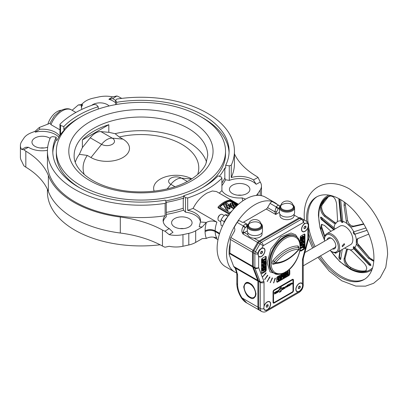 <?xml version="1.0" encoding="UTF-8"?>
<svg xmlns="http://www.w3.org/2000/svg" width="408" height="408" viewBox="0 0 408 408"><rect width="100%" height="100%" fill="white"/><g stroke="black" fill="none" stroke-linecap="round" stroke-linejoin="round"><path stroke-width="0.61" d="M298.748 247.692L298.809 247.738A1.316 0.76 120 0 0 298.503 247.62A37.383 21.583 120 0 0 286.39 251.221A37.383 21.583 120 0 0 274.283 261.605A1.336 0.332 40.5 0 1 275.497 262.767C279.164 258.483 283.06 255.148 287.181 252.751C291.297 250.39 295.193 249.232 298.86 249.278A1.336 0.332 40.5 0 1 298.936 249.599C290.975 258.713 282.841 263.364 274.528 263.558L274.528 263.558A1.336 1.04 -89 0 0 275.497 262.767C283.285 262.599 291.072 258.101 298.86 249.278A1.336 1.04 91 0 0 298.503 247.62A1.336 1.04 91 0 1 298.141 245.963L299.054 248.028M250.425 227.853A6.339 3.662 0 0 0 257.53 228.592A6.339 3.662 0 0 0 261.232 225.017L261.232 225.017C261.528 224.828 260.962 224.135 259.524 222.931C256 220.555 248.385 222.452 248.584 225.017L248.584 225.017A6.339 3.662 0 0 0 250.425 227.853M280.699 206.474L280.699 206.474A6.339 3.662 0 0 0 282.54 209.309A6.339 3.662 0 0 0 289.644 210.054A6.339 3.662 0 0 0 293.347 206.474L293.347 206.474C293.643 206.29 293.077 205.596 291.638 204.388C287.849 201.838 280.102 204.301 280.699 206.474C281.143 199.17 292.913 199.191 293.347 206.474M253.302 266.878A0.668 0.495 159 0 1 252.618 266.883L257.785 280.367A2.672 1.54 -60 0 1 257.897 281.046L235.819 268.296L233.713 266.495L234.488 267.352M233.968 266.919A36.511 21.078 120 0 0 234.809 267.704M294.953 235.834A21.374 12.337 120 0 0 294.872 235.788A21.374 12.337 120 0 0 278.404 241.511A21.374 12.337 120 0 0 269.076 263.022A21.374 12.337 120 0 0 273.503 272.804A21.374 12.337 120 0 0 273.579 272.85M277.904 274.319L269.984 271.861L267.189 263.022L270.881 249.053L280.602 236.987L291.047 233.039L295.54 234.727L298.386 238.838M227.22 217.433A7.568 4.371 120 0 0 223.778 223.39M222.462 226.114L221.049 225.298L220.687 222.36L221.049 219.841L222.732 217.082L225.145 214.751L229.235 215.113M224.196 215.546L222.284 214.44A3.56 2.055 120 0 0 220.499 214.618A3.56 2.055 120 0 0 217.984 218.979A3.56 2.055 120 0 0 218.719 220.611L220.708 221.758M220.499 214.618L219.999 214.909A2.851 1.647 120 0 0 217.984 218.397L217.984 218.979M284.345 236.936A21.374 12.337 120 0 0 270.382 255.77A21.374 12.337 120 0 0 273.661 272.896L274.288 273.258A21.374 12.337 -60 0 1 271.014 256.132A21.374 12.337 -60 0 1 284.973 237.298A21.374 12.337 -60 0 1 295.662 236.242L295.03 235.875A21.374 12.337 120 0 0 284.345 236.936M304.873 252.542L329.373 238.399A5.345 3.086 60 0 1 331.74 238.501M249.869 283.922A8.012 4.626 60 0 1 255.107 290.986A8.012 4.626 60 0 1 253.878 297.412A8.012 4.626 60 0 1 249.869 297.014A8.012 4.626 60 0 1 244.637 289.95A8.012 4.626 60 0 1 245.861 283.529A8.012 4.626 60 0 1 249.869 283.922M262.482 231.209A7.574 4.371 180 0 1 257.805 235.248A7.574 4.371 180 0 1 249.553 234.304A7.574 4.371 180 0 1 247.335 231.209L247.335 226.302A7.574 4.371 180 0 0 249.553 229.393A7.574 4.371 180 0 0 257.805 230.341A7.574 4.371 180 0 0 262.482 226.302L262.482 231.209M281.127 204.811L279.873 206.203L279.449 207.759A7.574 4.371 180 0 0 281.668 210.854A7.574 4.371 180 0 0 289.92 211.803A7.574 4.371 180 0 0 294.596 207.759L294.596 212.67A7.574 4.371 180 0 1 289.92 216.709A7.574 4.371 180 0 1 281.668 215.761A7.574 4.371 180 0 1 279.449 212.67L279.383 207.723A1.78 1.454 -60 0 0 279.449 207.601M247.784 232.693L247.784 234.121A7.125 4.111 0 0 0 247.84 234.636A7.125 4.111 0 0 0 249.869 237.028A7.125 4.111 0 0 0 254.011 238.201A7.125 4.111 0 0 0 262.033 234.121L262.033 232.693M279.898 214.154L279.898 215.577A7.125 4.111 0 0 0 281.984 218.484A7.125 4.111 0 0 0 289.746 219.376A7.125 4.111 0 0 0 294.148 215.577L294.148 214.154M279.985 291.868A1.999 1.153 -60 0 1 279.245 291.848A1.999 1.153 -60 0 1 278.832 290.93A1.999 1.153 -60 0 1 279.985 288.66L279.985 288.461A2.244 1.295 120 0 0 278.659 291.026A2.244 1.295 120 0 0 279.123 292.057A2.244 1.295 120 0 0 279.985 292.072L279.949 291.853A1.999 1.153 -60 0 1 279.23 291.837M279.985 288.461L279.949 288.441A2.244 1.295 120 0 0 278.628 291.011A2.244 1.295 120 0 0 279.092 292.036A2.244 1.295 120 0 0 279.108 292.046M301.66 229.301A4.677 2.698 -60 0 1 303.705 224.599A4.677 2.698 -60 0 1 307.306 223.344A4.677 2.698 -60 0 1 308.275 225.486A4.677 2.698 -60 0 1 306.235 230.189A4.677 2.698 -60 0 1 302.629 231.443A4.677 2.698 -60 0 1 301.66 229.301M295.994 289.287A4.677 2.698 -60 0 1 298.034 284.58A4.677 2.698 -60 0 1 301.64 283.33A4.677 2.698 -60 0 1 302.608 285.467A4.677 2.698 -60 0 1 300.563 290.175A4.677 2.698 -60 0 1 296.963 291.429A4.677 2.698 -60 0 1 295.994 289.287M263.879 307.826A4.677 2.698 -60 0 1 265.919 303.124A4.677 2.698 -60 0 1 269.525 301.869A4.677 2.698 -60 0 1 270.494 304.011A4.677 2.698 -60 0 1 268.454 308.713A4.677 2.698 -60 0 1 264.848 309.968A4.677 2.698 -60 0 1 263.879 307.826M258.213 254.388A4.677 2.698 -60 0 1 260.253 249.681A4.677 2.698 -60 0 1 263.859 248.426A4.677 2.698 -60 0 1 264.828 250.568A4.677 2.698 -60 0 1 262.783 255.275A4.677 2.698 -60 0 1 259.182 256.525A4.677 2.698 -60 0 1 258.213 254.388M269.55 277.078L269.887 276.884L269.887 277.272L267.215 281.515L269.55 277.078L269.887 277.272M272.08 278.129L272.442 277.884L272.468 278.22L270.208 282.688L272.08 278.129M274.946 278.44L275.329 278.144L275.375 278.424L273.595 282.989L274.946 278.44M265.807 272.901L266.077 272.804L266.011 273.284L262.747 276.726L265.807 272.901M267.439 275.318L267.745 275.176L267.709 275.609L264.7 279.505L267.439 275.318M308.336 225.338L307.841 227.965A4.896 2.825 -60 0 1 302.517 231.632A4.896 2.825 -60 0 1 301.507 229.393A4.896 2.825 -60 0 1 304.858 223.457L307.066 222.952L308.188 224.318L308.336 225.338M302.736 285.365L301.971 288.39A4.896 2.825 -60 0 1 299.299 291.378A4.896 2.825 -60 0 1 296.851 291.618A4.896 2.825 -60 0 1 295.836 289.379A4.896 2.825 -60 0 1 297.978 284.447A4.896 2.825 -60 0 1 301.752 283.137A4.896 2.825 -60 0 1 302.45 283.897L302.736 285.365M270.652 303.919A4.896 2.825 -60 0 1 267.189 309.917A4.896 2.825 -60 0 1 264.736 310.162A4.896 2.825 -60 0 1 264.517 310.009L263.762 308.601L264.037 306.071A4.896 2.825 -60 0 1 269.637 301.675A4.896 2.825 -60 0 1 270.652 303.919M258.07 253.256C258.356 250.889 259.544 249.278 261.63 248.416A4.896 2.825 -60 0 1 263.966 248.237A4.896 2.825 -60 0 1 264.981 250.476A4.896 2.825 -60 0 1 262.844 255.408A4.896 2.825 -60 0 1 259.07 256.719A4.896 2.825 -60 0 1 258.647 256.367L257.963 254.424L258.07 253.256L253.847 250.818A2.672 1.54 120 0 0 253.291 252.679L253.291 266.659A2.672 1.54 120 0 0 253.404 267.337L258.575 280.821A2.672 1.54 120 0 1 258.687 281.5L258.687 307.555A6.681 3.856 120 0 0 260.069 310.61L261.645 311.523A6.681 3.856 -60 0 1 260.258 308.463L258.687 307.555M338.971 198.701L340.986 221.131A1.336 0.77 -120 0 0 340.986 221.141L340.986 221.131A1.336 0.77 -120 0 0 341.037 221.315A1.336 0.77 -120 0 0 342.541 222.472A1.336 0.77 -120 0 0 342.827 221.86A1.336 0.77 -120 0 0 342.812 221.671A1.336 0.77 -120 0 0 342.781 221.503L340.675 199.782M341.037 221.315A1.78 0.459 -19.1 0 0 341.572 220.743L341.572 220.743A1.78 0.459 -19.1 0 0 341.552 220.708M336.365 223.003L334.795 222.641L325.339 215.75L324.396 216.296C321.229 213.241 320.025 209.676 320.785 205.596A41.876 24.174 -120 0 1 327.614 197.232A41.876 24.174 -120 0 1 330.2 196.07C333.545 195.983 335.677 198.609 336.595 203.949L337.523 219.473L337.207 221.692A4.452 2.57 60 0 1 336.697 222.452A15.586 8.996 60 0 0 336.07 223.089A4.452 2.57 60 0 1 335.662 223.431A4.452 2.57 60 0 1 335.361 223.564A15.897 9.175 -120 0 0 334.086 227.822L321.275 217.234L320.724 217.102L320.494 217.683L321.275 219.417L334.086 230.005M347.749 248.9L347.381 249.426A0.444 0.372 -165.2 0 1 347.244 249.614L346.305 250.155L347.228 249.288A4.452 2.57 60 0 1 348.177 249.329A15.586 8.996 60 0 0 349.197 249.533A4.452 2.57 60 0 1 350.222 249.89L352.237 251.354L363.788 262.88C365.491 264.619 366.481 266.424 366.756 268.291L365.685 271.167L364.981 271.427L366.129 270.759A41.876 24.174 60 0 1 350.89 267.679L348.121 265.659C345.744 262.885 344.704 260.447 345 258.341L347.387 249.263M327.14 239.69A6.232 3.601 60 0 1 331.413 238.298A6.232 3.601 60 0 1 335.825 245.932A6.232 3.601 60 0 1 332.479 248.941M335.81 245.55A5.345 3.086 60 0 1 334.718 247.651L303.231 265.832M338.339 247.391A9.797 5.656 -120 0 0 331.413 235.391A9.797 5.656 -120 0 0 324.488 239.389L324.488 238.665A10.684 6.171 60 0 1 326.701 233.774A10.684 6.171 60 0 1 334.937 236.635A10.684 6.171 60 0 1 339.599 247.391A10.684 6.171 60 0 1 337.385 252.282A10.684 6.171 60 0 1 332.046 251.751L331.413 251.389A9.797 5.656 -120 0 0 338.339 247.391M344.638 244.479L342.434 246.718L342.118 245.932L344.214 243.632L344.638 244.479M350.222 249.89A15.897 9.175 -120 0 0 353.792 248.773L369.158 265.027L370.546 265.526L370.79 264.93L370.27 263.9L354.904 247.651A15.897 9.175 -120 0 0 356.419 243.622A4.452 2.57 60 0 1 356.291 242.352L357.219 241.816A15.586 8.996 -120 0 0 357.23 241.21A15.586 8.996 -120 0 0 357.219 240.582L356.291 241.118A15.586 8.996 60 0 1 356.306 241.74A15.586 8.996 60 0 1 356.291 242.352M337.385 252.282L350.63 244.637A10.684 6.171 -120 0 0 352.844 239.741A10.684 6.171 -120 0 0 348.177 228.99A10.684 6.171 -120 0 0 339.946 226.124L326.701 233.774M317.047 196.692A47.644 27.504 -120 0 0 307.8 218.122A47.644 27.504 -120 0 0 307.994 222.365M308.627 227.149A47.644 27.504 -120 0 0 315.149 246.611M320.489 255.867A47.644 27.504 -120 0 0 364.67 279.179M319.229 256.591A47.644 27.504 -120 0 0 364.053 279.562A47.644 27.504 -120 0 0 373.917 257.749A47.644 27.504 -120 0 0 353.124 209.804A47.644 27.504 -120 0 0 316.409 197.039A47.644 27.504 -120 0 0 306.541 218.851A47.644 27.504 -120 0 0 306.612 221.386M308.627 233.519A47.644 27.504 -120 0 0 313.89 247.34M335.361 223.564L333.856 223.181L334.795 222.641A0.444 0.311 125.7 0 1 335.075 222.651L336.105 223.043A0.444 0.377 88.5 0 0 335.957 223.084M324.396 216.296L333.856 223.181M340.93 220.901A15.897 9.175 -120 0 0 337.207 221.692M363.645 223.849L353.517 226.16L352.237 226.899L350.222 226.567A4.452 2.57 60 0 1 349.197 225.741L350.436 225.027A15.586 8.996 -120 0 0 349.421 224.053L348.177 224.772A4.452 2.57 60 0 1 347.228 223.717A15.897 9.175 -120 0 0 342.725 221.264M347.228 223.717L346.305 221.248L347.585 220.509L348.758 223.334L349.421 224.053M347.585 220.509L345.331 204.719L344.051 205.459L346.305 221.248M344.051 205.459L344.275 202.016M352.237 226.899L363.86 224.221M365.91 227.95L353.792 231.805A15.897 9.175 -120 0 0 350.222 226.567M356.291 241.118A4.452 2.57 60 0 1 356.419 239.991A15.897 9.175 -120 0 0 354.904 234.212L367.093 230.331M356.419 239.991L357.398 238.792M368.776 234.121L357.668 238.66M335.075 222.651L325.625 215.766A0.444 0.311 -53.7 0 0 325.339 215.75C323.253 213.965 321.968 211.369 321.489 207.953L321.932 204.933A0.444 0.332 21.5 0 0 322.07 204.719L321.606 206.958L321.932 205.127A0.444 0.301 19 0 0 321.943 205.056M197.666 174.466A57.844 33.395 0 0 0 181.835 144.34A57.844 33.395 0 0 0 119.228 136.996L122.89 139.108A22.567 13.03 0 0 1 122.89 157.534A22.567 13.03 0 0 1 90.974 157.534L87.317 155.423A57.844 33.395 0 0 0 84.201 174.466M119.228 136.996L115.112 133.681A66.79 38.561 180 0 1 188.159 141.974A66.79 38.561 180 0 1 206.576 162.124M232.371 202.745L230.036 201.399A20.482 11.827 120 0 0 224.808 203.291A20.482 11.827 120 0 0 220.075 206.943M231.234 205.846L230.056 204.26L230.056 203.526L232.137 206.361L226.16 202.914A21.374 12.337 120 0 0 225.787 203.128A21.374 12.337 120 0 0 225.655 203.199L225.655 203.929L226.95 205.821M233.09 204.78L232.091 203.572L232.091 202.817L234.172 205.408L230.561 203.322A21.374 12.337 120 0 0 230.056 203.526M236.334 206.234L235.503 205.749M235.125 207.442L233.274 206.371M229.765 213.756L218.071 207.004A21.374 12.337 -60 0 1 224.053 202.128A21.374 12.337 -60 0 1 230.036 200.099L237.992 204.689M225.655 203.199L227.735 206.275L224.125 204.189A21.374 12.337 120 0 0 223.62 204.556L226.721 209.579A21.374 12.337 120 0 0 225.94 210.329L219.581 206.657A21.374 12.337 -60 0 1 224.808 202.562A21.374 12.337 -60 0 1 230.036 200.624L237.635 205.01M237.237 205.372L232.596 202.694A21.374 12.337 120 0 0 232.091 202.817M232.076 210.829A21.374 12.337 120 0 0 230.036 212.69L226.7 210.763A21.374 12.337 -60 0 1 227.975 209.559L225.894 206.203L229.505 208.289A21.374 12.337 -60 0 1 230.01 207.917L227.934 204.811L233.906 208.259A21.374 12.337 -60 0 1 234.284 208.034A21.374 12.337 -60 0 1 234.411 207.963L232.331 205.096L235.584 206.973M236.074 206.484L234.365 204.347L236.824 205.765M241.495 195.197A10.241 5.911 0 0 0 237.828 195.197M232.422 193.56A10.241 5.911 180 0 1 229.418 189.383A10.241 5.911 180 0 1 235.742 183.921A10.241 5.911 180 0 1 246.901 185.201A10.241 5.911 180 0 1 249.9 189.383A10.241 5.911 180 0 1 243.581 194.846A10.241 5.911 180 0 1 232.422 193.56M183.661 228.587A10.241 5.911 0 0 0 179.994 228.587M174.588 226.95A10.241 5.911 180 0 1 171.589 222.773A10.241 5.911 180 0 1 177.908 217.311A10.241 5.911 180 0 1 189.072 218.591A10.241 5.911 180 0 1 192.071 222.773A10.241 5.911 180 0 1 185.747 228.235A10.241 5.911 180 0 1 174.588 226.95M61.287 110.242A14.249 8.226 120 0 0 57.186 111.603A14.249 8.226 120 0 0 47.889 124.124M56.335 151.23A84.599 48.843 0 0 0 108.559 196.355A84.599 48.843 0 0 0 200.756 185.768A84.599 48.843 0 0 0 225.532 151.23A84.599 48.843 0 0 0 173.308 106.106A84.599 48.843 0 0 0 81.116 116.693A84.599 48.843 0 0 0 56.335 151.23L56.335 154.137A84.599 48.843 0 0 0 79.881 187.945M165.587 200.864A84.599 48.843 0 0 0 183.677 196.289M274.946 202.684L265.501 197.232A40.071 23.139 120 0 0 245.463 199.216A40.071 23.139 120 0 0 219.285 234.529A40.071 23.139 120 0 0 225.425 266.643L234.87 272.095A40.071 23.139 -60 0 1 228.73 239.986A40.071 23.139 -60 0 1 254.908 204.673A40.071 23.139 -60 0 1 274.946 202.684A40.071 23.139 -60 0 1 277.45 204.551M236.778 273.003A40.071 23.139 -60 0 1 234.87 272.095M58.772 137.154A18.702 10.797 0 0 0 35.256 132.141L39.765 129.275L39.352 127.449L50.041 123.287L50.959 124.649L59.966 129.851M109.074 105.983A10.241 5.911 0 0 0 107.284 104.591A10.241 5.911 0 0 0 91.713 105.33M79.881 117.422A88.159 50.898 0 0 0 78.596 118.147A88.159 50.898 0 0 0 63.827 129.464L63.827 126.551A88.159 50.898 0 0 1 78.596 115.24A88.159 50.898 0 0 1 98.195 106.712L98.195 109.079M98.195 106.712L96.375 104.815A18.702 10.797 0 0 1 94.172 104.484A93.503 53.983 0 0 0 74.817 113.057A93.503 53.983 0 0 0 59.966 124.231L59.966 135.344M40.372 147.976A10.241 5.911 180 0 1 44.044 147.976M50.108 138.399A10.241 5.911 0 0 0 49.45 137.981A10.241 5.911 0 0 0 38.291 136.7A10.241 5.911 0 0 0 31.967 142.162A10.241 5.911 0 0 0 34.966 146.345A10.241 5.911 0 0 0 47.7 147.155M165.123 215.735A93.503 53.983 0 0 1 47.43 163.593L47.43 151.23A93.503 53.983 0 0 1 50.612 137.266A18.702 10.797 0 0 0 52.581 136.604L56.192 137.2A88.159 50.898 0 0 0 52.775 151.23A88.159 50.898 0 0 0 165.235 200.155L166.27 202.24A18.702 10.797 0 0 0 165.123 203.378L165.123 215.735A18.702 10.797 180 0 0 163.129 220.59A18.702 10.797 180 0 0 168.606 228.225A18.702 10.797 180 0 0 169.192 228.551L164.965 231.214A19.589 11.312 180 0 1 162.466 230.046A89.051 51.413 0 0 0 120.309 217.036L120.309 233.029A94.84 54.754 0 0 1 48.363 191.495A89.051 51.413 0 0 0 25.826 167.153A19.589 11.312 180 0 1 23.807 165.714L21.609 161.068A19.589 11.312 180 0 1 20.4 157.162L20.4 145.523A19.589 11.312 0 0 0 21.609 149.435L23.807 149.716L28.422 147.273L25.724 147.257L21.609 149.435M47.445 150.348A18.702 10.797 180 0 1 28.983 147.614A18.702 10.797 180 0 1 28.422 147.273M205.081 231.566C208.447 229.939 211.803 229.918 215.154 231.509A20.482 11.827 120 0 0 216.918 238.139C213.313 236.594 209.794 236.686 206.346 238.425A27.606 15.938 -60 0 1 205.081 231.566L205.081 230.755A27.606 15.938 -60 0 1 206.346 222.431L202.19 227.011L195.682 230.77A19.589 11.312 180 0 1 188.797 233.345L182.968 234.62A19.589 11.312 180 0 1 169.228 234.666L172.997 232.29L169.192 228.551M245.616 199.13L242.102 197.906A18.702 10.797 180 0 1 226.44 194.835A18.702 10.797 180 0 1 221.906 190.587L221.906 178.23A18.702 10.797 0 0 1 221.325 176.955L218.04 175.904A88.159 50.898 0 0 1 183.677 195.748L185.497 197.64L185.497 212.186L183.59 210.196L183.243 208.248L183.243 198.206A87.271 50.383 0 0 1 166.27 202.353M206.346 222.431C209.783 220.692 213.308 220.595 216.918 222.146L193.096 208.391C196.62 201.557 201.272 196.442 207.05 193.04L212.369 190.975L216.495 191.561L238.481 204.255M115.112 133.681L108.819 132.32L100.949 131.621A15.137 8.741 -60 0 0 90.245 137.797L82.375 147.589L82.375 139.959L108.819 124.69L108.819 132.32M108.819 124.69A66.79 38.561 0 0 0 93.707 131.233A66.79 38.561 0 0 0 82.375 139.959M75.291 162.124A66.79 38.561 180 0 1 79.341 154.336L82.375 147.589M205.081 230.755C208.447 229.194 211.803 229.209 215.154 230.811L219.631 233.396M218.071 207.004L218.071 207.799L229.357 214.317M216.918 222.146A20.482 11.827 120 0 0 215.154 230.811L215.154 231.509L219.448 233.988M242.102 197.906L242.786 200.909M219.203 193.127A93.503 53.983 0 0 0 221.906 190.587M72.119 110.262L78.336 104.943L81.498 105.182L82.681 104.759A18.702 10.797 0 0 0 81.437 107.681M115.602 102.785A18.702 10.797 0 0 0 108.87 99.256L112.674 98.629L116.902 95.967L112.639 96.88A19.589 11.312 0 0 0 98.899 96.92L93.075 98.201A19.589 11.312 0 0 0 83.798 102.449L81.228 104.647L78.336 104.943M81.957 109.339A18.702 10.797 180 0 1 81.34 106.59A18.702 10.797 180 0 1 81.498 105.182M39.352 127.449L35.062 131.299L31.253 132.784A19.589 11.312 0 0 0 23.899 138.139L21.68 141.505A19.589 11.312 0 0 0 20.4 145.523M39.765 129.275A18.702 10.797 180 0 1 59.553 135.946M60.547 134.528L60.547 125.501A18.702 10.797 0 0 0 59.966 124.231M206.31 222.452L200.369 221.998L199.191 226.787L202.19 227.011M185.497 197.64A18.702 10.797 0 0 1 187.695 197.977L187.695 210.339A93.503 53.983 0 0 0 193.096 208.391M187.695 210.339A18.702 10.797 180 0 1 200.527 220.59A18.702 10.797 180 0 1 200.369 221.998M200.435 221.682A18.702 10.797 0 0 0 185.497 212.186M234.437 153.877A89.051 51.413 0 0 0 256.04 176.021A19.589 11.312 180 0 1 258.065 177.465L253.45 179.908L256.147 184.283A18.702 10.797 0 0 0 229.286 180.397L229.286 165.857A18.702 10.797 0 0 1 231.254 165.194L231.254 177.556A93.503 53.983 0 0 0 234.437 163.593L234.437 151.23A93.503 53.983 0 0 0 116.744 99.083A18.702 10.797 0 0 1 115.602 100.22L115.602 104.627M116.902 95.967A19.589 11.312 180 0 1 119.401 97.135A89.051 51.413 0 0 0 121.768 98.394M112.674 98.629A18.702 10.797 180 0 1 115.602 100.603M231.254 177.556A18.702 10.797 180 0 1 253.45 179.908M256.183 195.463A19.589 11.312 180 0 0 257.973 193.402L260.187 190.041A19.589 11.312 180 0 0 261.467 186.017A19.589 11.312 180 0 0 260.263 182.106L258.065 177.465M120.309 217.036A94.84 54.754 0 0 1 48.363 175.496A89.051 51.413 0 0 0 25.826 151.159A19.589 11.312 180 0 1 23.807 149.716M182.968 234.62L182.968 246.259A19.589 11.312 0 0 1 169.228 246.299L164.965 247.212A19.589 11.312 180 0 1 162.466 246.044A89.051 51.413 0 0 0 120.309 233.029M164.965 231.214L169.228 234.666M166.27 202.24L166.27 216.781A18.702 10.797 0 0 0 163.226 221.682M47.43 189.302L47.43 191.949A93.503 53.983 0 0 0 160.104 244.785M229.286 180.397L225.507 179.775L224.823 178.072L224.823 168.025L225.68 168.167L225.68 165.26L229.286 165.857M63.827 129.464L64.607 129.713A87.271 50.383 180 0 0 57.043 140.25L56.192 140.107L56.192 137.2M60.547 125.501L63.827 126.551M187.695 197.977A93.503 53.983 0 0 0 221.906 178.23M183.677 195.748L183.677 198.655L183.243 198.206M47.43 151.23A93.503 53.983 0 0 0 165.123 203.378M56.192 140.107A88.159 50.898 0 0 0 52.81 152.684M206.346 238.425L202.19 238.649L195.682 242.403A19.589 11.312 0 0 1 188.797 244.979L182.968 246.259M231.254 165.194A93.503 53.983 0 0 0 234.437 151.23M115.602 100.22L116.632 102.301L116.632 104.448M225.68 165.26A88.159 50.898 0 0 0 229.097 151.23A88.159 50.898 0 0 0 116.632 102.301M229.061 152.684A88.159 50.898 0 0 0 201.991 117.422M201.991 187.945A84.599 48.843 0 0 0 225.532 154.137L225.532 151.23M219.3 176.307A87.271 50.383 0 0 0 224.823 168.025M166.27 212.395A87.271 50.383 0 0 0 183.243 208.248M166.27 214.414A87.98 50.796 0 0 0 183.59 210.196M81.228 104.647L82.681 104.759M108.87 99.256L112.639 96.88M224.823 178.072A87.271 50.383 180 0 1 221.906 182.978M260.263 182.106L256.147 184.283M225.507 179.775A87.98 50.796 180 0 1 221.906 185.64M35.256 132.141L35.062 131.299M233.753 208.901L228.75 206.009M233.906 208.259L233.906 208.733M229.505 208.289L229.505 209.029L226.629 207.366M230.036 200.624L230.036 201.399M230.01 207.917L230.01 208.646A20.482 11.827 120 0 0 229.505 209.029M227.975 209.559L227.975 210.314A20.482 11.827 120 0 0 227.19 211.048M226.43 209.85L223.62 205.29L223.62 204.556M79.341 154.336L87.317 155.423M191.77 178.882A22.567 13.03 0 0 0 165.092 176.97A22.567 13.03 0 0 0 154.173 191.153M275.726 203.556L272.717 201.817A2.672 1.54 120 0 0 270.05 203.363L267.592 207.616A2.672 1.54 -60 0 1 266.256 209.024L243.561 222.131A2.672 1.54 -60 0 1 242.23 222.268L239.766 220.845A2.672 1.54 120 0 0 237.094 222.386L234.085 227.598C235.105 228.465 235.105 229.918 234.085 231.963L230.862 237.548A2.672 1.54 120 0 0 230.311 239.409L252.506 252.226A2.672 1.54 -60 0 1 253.057 250.359L253.847 250.818L258.407 242.918L263.206 245.687L303.282 222.549A2.672 2.183 -60 0 0 302.731 219.147L301.155 218.234A2.672 1.54 120 0 0 299.819 218.367L259.743 241.505A2.672 1.54 120 0 0 258.407 242.918L257.616 242.464A2.672 1.54 -60 0 1 258.952 241.052A0.668 0.388 60 0 1 259.411 241.73M233.713 266.495A2.672 1.54 120 0 0 233.702 266.465L229.174 254.653L229.872 253.756L252.618 266.883A2.672 1.54 -60 0 1 252.506 266.205L229.867 253.133L229.877 253.786M234.702 230.5A36.511 21.078 120 0 0 233.708 232.616M230.311 242.546A36.511 21.078 120 0 0 229.174 254.653M321.744 227.19L322.07 228.521A42.009 24.25 -120 0 0 324.778 236.436M348.121 265.659L351.12 267.663A42.009 24.25 -120 0 0 363.661 271.045M353.792 231.805L353.649 231.846A1.336 0.77 -120 0 0 353.639 231.846A1.336 0.77 -120 0 0 353.537 231.887A1.336 0.77 -120 0 0 353.527 231.897A1.336 0.77 -120 0 0 353.44 233.259A1.336 0.77 -120 0 0 354.634 234.269A1.336 0.77 -120 0 0 354.751 234.253L354.904 234.212M354.904 247.651L354.756 247.447A1.336 0.77 -120 0 0 354.751 247.437A1.336 0.77 -120 0 0 354.634 247.289A1.336 0.77 -120 0 0 353.527 246.855A1.336 0.77 -120 0 0 353.537 248.401A1.336 0.77 -120 0 0 353.639 248.559A1.336 0.77 -120 0 0 353.649 248.569L353.792 248.773M373.769 261.329L368.399 258.213L369.347 257.667L358.601 245.32L357.316 242.959A4.452 2.57 60 0 1 357.219 241.816A0.444 0.27 -177.5 0 0 357.347 241.638L357.316 242.959M358.658 245.259L357.668 245.861L368.399 258.213M357.668 245.861L356.419 243.622M366.221 270.728C361.672 271.57 356.638 270.55 351.115 267.658A0.444 0.265 -62 0 0 350.89 267.679L349.743 268.347A41.876 24.174 -120 0 0 364.981 271.427M349.743 268.347C345.816 265.552 343.918 262.4 344.051 258.891L345 258.341A0.444 0.372 -165.8 0 0 345.137 258.152L345.137 258.152C344.842 260.279 345.897 262.757 348.294 265.582L348.983 266.271M346.305 250.155L344.051 258.891M346.831 249.426L347.228 249.288A15.897 9.175 -120 0 1 344.745 248.033M339.966 250.793L338.88 257.555C339.313 259.121 339.915 259.692 340.675 259.269L342.251 249.472M340.522 259.524L340.675 259.269C340.201 259.519 339.599 258.947 338.895 257.55L338.88 257.555M336.365 252.679L335.799 253.307L331.622 251.506M324.702 236.722A41.876 24.174 60 0 1 321.932 228.664L320.785 229.327A41.876 24.174 -120 0 0 324.488 239.522M320.785 229.327L321.443 224.456L324.396 225.354L330.99 231.295M335.08 228.934A1.336 0.77 -120 0 0 334.407 228.021A1.336 0.77 -120 0 0 334.274 227.929A1.336 0.77 -120 0 0 334.269 227.929L334.086 227.822M354.751 234.253A1.336 0.77 -120 0 0 354.756 234.253L354.751 234.253A1.78 1.3 -106.2 0 1 354.98 234.151A1.78 1.29 73 0 0 354.761 234.248L354.868 234.218A1.78 1.239 72.4 0 1 355.072 234.121L367.078 230.301M348.177 224.772A15.586 8.996 60 0 1 349.197 225.741M345.27 202.751L345.331 204.719M350.436 225.027L351.171 225.634L353.517 226.16M324.488 239.389A9.797 5.656 -120 0 0 324.635 241.133M329.98 250.385A9.797 5.656 -120 0 0 331.413 251.389M321.28 217.234L322.422 219.489A1.78 1.193 129.6 0 0 321.29 219.407C320.566 217.704 320.566 216.98 321.29 217.224M370.642 265.45L369.158 265.027L353.639 248.559L354.246 248.135L353.649 248.569M339.466 198.966L339.466 199.002A1.78 0.469 174.5 0 1 338.895 199.415L339.048 198.742M322.07 228.521L321.478 226.369L321.994 224.273M336.228 252.914L335.254 252.776M366.399 270.698L366.129 270.759A0.444 0.357 -100.9 0 1 366.211 270.728M373.825 260.595L369.347 257.667L372.3 259.85L373.83 260.508M357.423 239.236A0.444 0.311 -165.6 0 1 357.316 239.552L357.918 238.558M353.756 248.686L354.317 248.217L353.777 246.59M353.537 248.401L354.175 248.039M354.317 248.217L369.725 264.542L369.174 265.016M354.634 234.269A1.78 1.387 -91.2 0 1 355.036 234.131A1.78 1.29 73 0 0 354.98 234.151L355.072 234.121M342.899 222.391L341.552 220.657A1.78 0.525 -7.6 0 1 340.986 221.131L340.986 221.131A1.78 0.52 -8.2 0 0 341.552 220.657L341.552 220.657A1.78 0.525 -7.6 0 0 341.537 220.606M339.466 199.002L341.542 220.56A1.78 0.474 174.4 0 1 340.966 220.973L338.88 199.42M340.45 250.512L339.451 256.693A1.78 1.454 -170.8 0 1 338.895 257.55L339.986 250.782M321.591 226.241L321.815 228.23M358.326 238.257L357.607 238.981L357.219 240.582A4.452 2.57 60 0 1 357.316 239.552M357.326 242.689L357.51 243.612M357.479 243.372L369.408 257.596M321.489 225.701A0.444 0.321 7.1 0 0 321.621 225.507L321.606 226.139A0.444 0.301 -3.7 0 0 321.565 226.022M321.815 205.255A0.444 0.301 19 0 0 321.932 205.127L328.2 196.911A41.876 24.174 60 0 0 321.932 204.933L320.785 205.596M273.391 303.062A1.601 0.923 -60 0 1 273.375 303.052A1.601 0.923 -60 0 1 273.044 302.318L273.044 291.848A1.601 0.923 -60 0 1 274.176 289.889L292.312 279.419A1.601 0.923 -60 0 1 293.112 279.337A1.601 0.923 -60 0 1 293.128 279.347M265.297 256.55A1.336 0.77 -60 0 1 265.965 256.484A1.336 0.77 -60 0 1 266.24 257.096L266.24 270.035A1.336 0.77 -60 0 1 265.297 271.672L262.466 273.309A1.336 0.77 -60 0 1 261.798 273.375A1.336 0.77 -60 0 1 261.518 272.763L261.518 259.82A1.336 0.77 -60 0 1 262.466 258.188L265.297 256.55M287.186 271.106L288.849 270.147A1.336 0.77 -60 0 1 289.517 270.081A1.336 0.77 -60 0 1 289.792 270.693L289.792 273.962A1.336 0.77 -60 0 1 288.849 275.599L277.639 282.071A1.336 0.77 -60 0 1 276.971 282.137A1.336 0.77 -60 0 1 276.695 281.525L276.695 278.251A1.336 0.77 -60 0 1 277.639 276.619L283.652 273.146M300.247 244.402L300.247 237.461A1.336 0.77 -60 0 1 301.191 235.829L304.021 234.192A1.336 0.77 -60 0 1 304.689 234.126A1.336 0.77 -60 0 1 304.97 234.738L304.97 247.676A1.336 0.77 -60 0 1 304.021 249.314L301.191 250.951A1.336 0.77 -60 0 1 300.523 251.017A1.336 0.77 -60 0 1 300.247 250.405L300.247 248.487M292.312 279.419L292.342 279.434A1.601 0.923 -60 0 1 293.143 279.358A1.601 0.923 -60 0 1 293.474 280.087L293.474 290.557A1.601 0.923 -60 0 1 292.342 292.521L274.207 302.991A1.601 0.923 -60 0 1 273.406 303.073A1.601 0.923 -60 0 1 273.074 302.338L273.044 302.318M273.044 291.848L273.074 302.338M273.074 291.868A1.601 0.923 -60 0 1 274.207 289.904L274.176 289.889M292.342 279.434L274.207 289.904M258.004 253.858A2.672 1.54 180 0 1 254.867 253.587L254.867 267.572A2.672 1.54 0 0 0 258.647 267.572A2.672 1.974 159 0 1 254.98 268.245L260.146 281.734A2.672 1.974 -21 0 0 263.813 281.056L258.647 267.572L258.647 256.367M307.841 227.965L307.841 239.165A2.672 1.54 0 0 0 308.627 238.073L308.535 238.762A2.672 0.923 -165.1 0 1 307.841 239.165L302.675 258.616A2.672 0.923 14.9 0 0 303.368 258.213L303.231 259.141A2.672 1.54 180 0 1 302.45 260.233L302.45 283.897M308.188 224.318A2.672 2.183 -60 0 0 307.29 221.779L300.37 217.78A0.668 0.546 120 0 1 300.599 218.112M262.823 259.911L264.981 258.667L265.613 259.029L265.613 256.729A1.336 0.77 120 0 0 265.572 256.438M261.559 273.054A1.336 0.77 120 0 0 261.834 272.947L264.67 271.31A1.336 0.77 120 0 0 265.613 269.673L265.613 269.413M265.613 268.153L265.613 266.944L262.466 268.76L262.466 268.301L263.701 267.587L263.701 265.883L262.466 266.597L262.466 266.138L265.613 264.323L265.613 262.895M264.058 266.654L264.981 266.118L265.613 266.485L265.613 264.782L264.058 265.679L264.058 267.383L265.613 266.485L265.613 266.944M265.613 261.732L265.613 259.029L262.823 260.641L262.823 259.35L262.191 258.988L261.834 259.192L262.466 259.559L262.823 259.35M287.257 273.569L287.257 271.427L287.655 271.198L288.283 271.56L288.283 275.196A1.336 0.77 120 0 0 289.16 273.6L289.16 270.331A1.336 0.77 120 0 0 289.119 270.035M279.893 280.041L288.216 275.237A1.336 0.77 120 0 0 288.221 275.232M276.736 281.816A1.336 0.77 120 0 0 277.012 281.709L278.894 280.617M300.288 250.696A1.336 0.77 120 0 0 300.558 250.589L303.394 248.951A1.336 0.77 120 0 0 304.337 247.314L304.337 234.376A1.336 0.77 120 0 0 304.297 234.08M292.342 279.959A0.964 0.556 -60 0 1 292.822 279.908A0.964 0.556 -60 0 1 293.02 280.352L293.02 290.822A0.964 0.556 -60 0 1 292.342 292L274.207 302.471A0.964 0.556 -60 0 1 273.727 302.517A0.964 0.556 -60 0 1 273.528 302.078L273.528 291.608A0.964 0.556 -60 0 1 274.207 290.43L292.342 279.959M264.675 267.485L265.404 267.898L264.287 267.709M265.404 267.898L265.69 268.668L265.45 269.984L264.935 270.28L264.308 269.918L264.7 268.49M264.705 268.551L265.333 268.913L264.797 268.428L263.874 270.616L262.686 271.244L261.752 270.147L261.962 268.969L262.39 268.719M262.619 270.336L263.537 268.143M262.466 266.597L261.834 266.235L261.834 265.776L262.431 265.43M264.848 264.032L265.613 264.323L265.613 264.782M262.466 268.76L261.834 268.398L261.834 267.939L263.068 267.225L263.068 266.251M263.808 261.324L264.772 261.11L265.399 261.477L264.435 261.686L263.808 261.324L262.823 261.89M265.399 261.477L265.69 262.273L265.399 263.405L262.466 265.45L261.834 265.083L261.834 264.624L264.445 262.956L264.705 262.12L264.445 261.574M264.705 262.12L265.333 262.482L265.072 261.936L262.466 263.288L261.834 262.92L262.033 262.344M265.613 259.488L262.823 261.1L262.823 262.39L262.466 262.594L261.834 262.232L261.834 259.192M277.889 280.225L277.374 278.955L277.751 277.323L278.766 276.236L279.715 276.104L280.413 276.512L280.791 277.705L280.413 279.332L279.398 280.423L278.378 280.51L278.001 279.317L278.384 277.685L279.398 276.604L280.413 276.512M280.602 276.736L280.602 275.272L282.443 274.696M282.219 274.569L283.223 275.589L282.943 276.568L281.627 277.705L281.627 279.041L281.229 279.271L280.602 278.894M284.019 276.517L284.983 275.961L285.615 276.323L285.615 276.741L283.621 277.889L282.994 277.527L282.994 276.476M282.994 274.992L282.994 273.89L284.983 272.738L285.615 273.105L285.615 273.518L284.019 274.436L284.019 275.451L285.493 274.599L285.493 275.012L284.019 275.864L284.019 277.246L285.615 276.323M284.019 274.722L284.866 274.237L285.493 274.599M288.283 275.196L287.808 275.471L287.181 275.109L286.452 273.845M287.808 275.471L286.452 273.12L286.452 276.257L286.054 276.486L285.421 276.124L285.421 275.053M285.421 274.559L285.421 273.63M285.421 272.993L285.421 272.488L286.018 272.141L286.651 272.508L287.885 274.671L287.885 271.794L288.283 271.56M300.314 247.61L303.037 246.039L303.037 245.244M303.822 244.79L304.021 247.942L303.664 248.151L303.037 247.784L303.037 247.222M300.293 244.938L301.084 246.024L300.329 245.55M300.247 244.239L301.42 242.826M300.783 245.198L303.394 243.851L304.021 244.214L304.021 244.678L301.084 246.024M302.787 240.888L303.394 240.536L304.021 240.904L304.021 241.363L300.875 243.178L300.875 242.719L300.247 242.357L301.798 241.459L301.798 240.48M300.247 240.654L300.875 241.016L300.875 240.557L300.247 240.195L301.186 239.649M302.318 238.996L303.312 238.42M300.247 238.517L301.084 239.603L300.247 238.986M300.247 237.721L300.92 236.854L301.553 237.221L301.155 238.588L301.69 239.073L302.614 236.885L303.802 236.257L304.103 236.992L303.894 238.17L303.384 238.461L303.746 237.237L303.241 236.798L301.762 239.537L301.084 239.603M301.063 238.711L302.558 235.957L303.802 236.257M303.384 238.461L302.756 238.063L303.113 236.875L303.746 237.237M293.02 280.352L292.99 280.332A0.964 0.556 120 0 0 292.806 279.903M292.99 280.332L293.02 290.822M292.342 292L292.312 291.98A0.964 0.556 120 0 0 292.99 290.802M292.312 291.98L274.207 302.471M273.712 302.507A0.964 0.556 120 0 0 274.176 302.45M304.858 223.457L303.282 222.549A2.672 1.54 -120 0 0 301.395 219.28A2.672 1.54 -60 0 1 302.731 219.147L307.29 221.779A2.672 1.54 -60 0 1 307.841 223.003M264.308 269.882L264.935 270.244L265.333 268.913M265.154 268.382L264.797 268.428M261.752 270.147L262.385 270.509L262.589 269.331L263.104 269.035L262.742 270.264L263.247 270.703L264.726 267.964M262.686 271.244L262.385 270.509M261.962 268.969L262.589 269.331M262.543 268.714L263.104 269.035M262.752 270.412L263.247 270.703L262.742 270.264M263.124 269.596L263.752 269.958M263.288 268.77L263.92 269.132M261.834 265.776L262.466 266.138M261.834 267.939L262.466 268.301M263.068 267.225L263.701 267.587M261.834 264.624L262.466 264.986L264.435 263.849L265.333 262.482M262.466 265.45L262.466 264.986M263.808 263.486L264.435 263.849M264.445 262.956L265.072 263.318M261.834 262.461L262.466 262.823L264.435 261.686M262.466 263.288L262.466 262.823M262.466 262.594L262.466 259.559M278.766 276.236L279.398 276.604M277.751 277.323L278.384 277.685M280.296 276.44L279.786 276.15M277.374 278.955L278.001 279.317M281.392 274.814L282.025 275.176L281.229 275.635L280.602 275.272M282.341 274.615L282.974 274.977L282.025 275.176M281.229 279.271L281.229 275.635M282.994 273.89L283.621 274.252L285.615 273.105M283.621 277.889L283.621 274.252M287.257 271.427L287.885 271.794M285.421 272.488L286.054 272.85L286.651 272.508M286.054 276.486L286.054 272.85M300.278 248.125L300.875 248.472L303.664 246.86L303.664 248.151M300.875 248.472L300.875 248.013L300.308 247.687M303.037 246.039L303.664 246.401L303.664 245.111L304.021 244.907M300.875 248.013L303.664 246.401M300.456 243.729L301.084 244.096L304.021 242.051L304.021 242.51L301.415 244.178L301.155 245.019L301.415 245.56L304.021 244.214M300.793 245.228L301.084 244.096M301.451 242.847L302.053 243.194M303.425 241.709L304.021 242.051M300.875 243.178L300.247 242.816M301.798 241.459L302.43 241.822L302.43 240.118L300.875 241.016M300.875 242.719L302.43 241.822M303.465 238.415L304.021 238.741L304.021 239.2L302.787 239.914L302.787 241.613L304.021 240.904M300.875 240.557L304.021 238.741M300.405 237.155L301.038 237.517L301.553 237.221M300.793 238.833L301.038 237.517M301.165 238.767L301.69 239.073L301.334 239.119M301.553 238.002L302.185 238.364M301.701 237.272L302.328 237.635M301.981 236.523L302.614 236.885M302.558 235.957L303.19 236.319M302.756 238.063L303.384 238.425M303.562 236.757L303.241 236.798M281.581 287.145L280.128 287.951L280.163 291.995L280.332 288.068L281.581 287.145L280.163 287.966L280.163 291.995M276.593 293.036L276.241 291.541L276.532 291.378L276.762 292.409L277.001 291.103L277.389 290.884L277.629 291.929L278.144 290.445L277.802 292.342L277.45 292.541L277.195 291.424L276.93 292.842L276.563 293.02L276.196 291.536L275.686 292.954M276.216 291.552L276.532 291.378M276.741 292.322L276.971 291.088L277.389 290.884M277.608 291.842L278.144 290.445M277.45 292.541L277.185 291.49M275.935 291.72L276.226 291.557L275.879 293.449L275.528 293.653L275.272 292.531L274.676 294.148L274.288 292.633L274.61 292.485L274.839 293.52L275.048 292.194L275.436 291.975L275.706 293.041L275.905 291.705M274.824 293.434L275.048 292.194M275.528 293.653L275.262 292.597M291.623 283.83L292.352 283.637L291.853 284.249L291.322 283.948L291.939 282.882L292.409 283.172L291.832 283.983M291.822 284.233L291.322 283.948L291.822 284.233M287.319 286.809L287.064 285.263L287.4 285.105L287.599 286.294L288.548 284.437L287.752 286.595L287.319 286.809M287.584 286.222L288.175 284.616M285.891 286.997L286.467 286.044L287.074 286.365L286.498 287.339L285.891 286.997M283.514 288.002L282.759 288.716L282.759 289.195L283.606 288.706L283.606 288.991L282.458 289.655L282.428 287.936L283.535 287.298L282.759 288.063L282.759 288.436L283.514 288.002L282.759 288.4M282.759 289.16L283.606 288.706M284.565 288.436L283.871 288.38L283.871 287.599L284.172 287.426L284.345 288.344L284.866 287.023L284.866 288.262L284.534 288.318M284.218 288.66L283.84 288.359L284.187 288.64L283.84 288.359L283.84 287.579L284.172 287.426M284.141 287.977L284.31 288.329L284.866 287.023M285.136 288.068L285.136 286.829L285.835 286.472L285.136 288.068M285.437 286.829L285.661 286.503M289.037 285.855L288.339 285.926L289.15 284.891L288.441 285.243L288.976 284.59L289.45 284.682L289.354 285.671L288.986 285.707M288.675 286.085L288.308 285.906L288.645 286.064L288.308 285.906L288.951 284.845M289.496 285.554L290.119 283.494L289.833 285.391L289.496 285.554M290.384 285.039L290.154 283.932L290.486 283.774L290.608 284.534L291.353 283.274L290.384 285.039M290.578 284.514L290.736 284.141M281.367 288.17L281.336 288.15A2.244 1.295 120 0 0 281.336 288.15A2.244 1.295 120 0 0 280.48 288.135L280.51 288.354A1.999 1.153 -60 0 1 281.25 288.38A1.999 1.153 -60 0 1 281.566 289.808A1.999 1.153 -60 0 1 280.48 291.547L280.51 291.766A2.244 1.295 120 0 0 281.76 289.797A2.244 1.295 120 0 0 281.367 288.17A2.244 1.295 120 0 0 280.51 288.155L280.51 288.354M260.574 253.19L261.518 253.735L260.574 253.654L260.574 252.394L261.518 251.216L262.466 251.303L262.466 252.562L261.079 251.761M261.518 253.735L262.466 252.562M268.132 306.005L268.132 304.745L267.189 304.659L266.24 305.837L266.24 307.096L267.189 307.178L268.132 306.005L266.75 305.204M300.247 287.462L300.247 286.202L299.299 286.12L298.355 287.293L298.355 288.553L299.299 288.64L300.247 287.462L298.86 286.666M304.021 228.108L304.97 228.653L304.021 228.567L304.021 227.307L304.97 226.134L305.913 226.216L305.913 227.475L304.531 226.68M304.97 228.653L305.913 227.475M279.398 277.017L280.097 276.991L280.352 277.96L279.398 280.005L278.781 280.082L278.44 279.062L278.7 277.797L279.398 277.017M281.984 275.614L282.555 275.425L282.785 275.854L282.606 276.507L281.627 277.292L281.627 275.818L281.984 275.614M282.555 275.425L282.785 275.854L282.183 275.507M274.676 294.148L274.288 292.633M274.324 292.653L274.61 292.485M275.084 292.215L275.466 291.99M291.654 283.851L292.057 283.703M292.087 283.723L292.352 283.637M291.853 284.249L291.353 283.968L291.45 283.427M291.48 283.448L291.97 282.902L292.409 283.172M287.349 286.829L287.064 285.263M287.094 285.279L287.4 285.105M288.211 284.636L288.548 284.437M286.498 287.339L285.921 287.013L286.498 286.059L287.074 286.365M282.458 289.655L282.428 287.936M282.458 287.956L283.57 287.314M284.172 287.997L284.31 288.329M285.172 288.089L285.136 286.829M285.172 286.85L285.473 286.671M288.471 285.263L289.007 284.611L289.45 284.682M289.527 285.569L289.813 283.672M289.843 283.693L290.154 283.514M290.414 285.059L290.154 283.932M290.185 283.953L290.486 283.774M290.766 284.157L291.021 283.433M291.052 283.448L291.353 283.274M281.25 288.38A1.999 1.153 -60 0 1 281.602 289.813A1.999 1.153 -60 0 1 280.51 291.567L280.51 291.766M267.189 307.178L266.24 306.632M299.299 288.64L298.355 288.094M280.352 277.96L279.725 277.598L279.465 276.629M279.725 277.598L278.531 279.745M279.398 280.005L278.771 279.643M282.158 275.492L281.291 276.762M282.606 276.507L281.974 276.145M291.684 283.606L292.108 283.33L291.684 283.606M286.498 286.299L286.222 286.86L286.498 287.105L286.768 286.538L286.467 286.278M286.222 286.86L286.498 287.105L286.737 286.523M289.073 285.309L288.645 285.728M291.689 283.565L292.077 283.346M286.192 286.839L286.467 287.084M259.712 310.361L246.815 302.96L242.026 297.937C239.154 293.398 237.675 288.91 237.594 284.468L237.594 274.808L235.819 268.296L235.391 268.535L234.478 267.342M229.867 253.133L230.311 239.409M246.815 302.96C245.101 302.124 243.387 300.574 241.674 298.304L241.674 298.304C238.527 293.372 236.905 288.4 236.808 283.382L236.808 273.717A2.672 1.54 -0 0 0 237.594 274.808M241.674 298.304L242.026 297.937L257.897 307.102A0.668 0.388 -0 0 0 258.687 307.168M279.817 206.305A1.78 1.454 120 0 0 279.245 205.586L272.717 201.817M266.256 209.024L275.701 214.481L276.593 211.783L278.266 208.636L276.114 207.397L274.814 211.783L275.701 214.481L279.449 212.318M237.094 222.386L243.392 226.022A2.672 1.54 -60 0 1 246.065 224.482L246.294 224.614A1.78 1.454 120 0 1 246.661 226.884L247.335 226.976M247.84 234.636L244.316 232.601A2.672 1.54 60 0 1 243.561 231.984C243.428 230.821 244.01 229.383 245.315 227.659L243.163 226.42C241.883 228.771 241.551 230.8 242.168 232.514L242.979 234.008L243.561 231.984A1.78 0.877 157 0 0 242.168 232.514M246.432 226.751L245.315 227.659L246.432 226.751A1.78 1.454 -60 0 0 246.065 224.482L246.294 224.614M276.593 211.783A1.78 0.592 180 0 0 274.814 211.783L267.592 207.616M273.069 260.442A1.336 0.332 40.5 0 0 274.283 261.605A1.316 0.76 120 0 0 274.135 263.491L274.135 263.491A1.316 0.76 120 0 0 274.283 263.517A1.336 1.04 -89 0 0 274.528 263.558L274.038 263.471A1.336 1.04 -89 0 0 273.069 264.262C271.743 263.752 271.743 262.477 273.069 260.442C277.007 255.847 281.183 252.261 285.605 249.691C290.027 247.156 294.204 245.917 298.141 245.963M224.324 221.728L221.049 219.841M227.929 216.357L225.145 214.751M285.605 238.389C289.843 235.273 299.89 234.488 300.089 246.753C299.89 259.243 289.843 270.065 285.605 271.835C281.367 274.956 271.32 275.737 271.121 263.476C271.32 250.981 281.367 240.164 285.605 238.389M260.982 223.854A6.905 3.988 180 0 1 259.794 228.572A6.905 3.988 180 0 1 250.022 228.572A6.905 3.988 180 0 1 248.829 223.854M293.097 205.316A6.905 3.988 180 0 1 291.904 210.028A6.905 3.988 180 0 1 282.137 210.028A6.905 3.988 180 0 1 280.944 205.316M260.936 223.701A7.002 4.044 180 0 1 259.86 228.623A7.002 4.044 180 0 1 249.956 228.623A7.002 4.044 180 0 1 248.88 223.701M293.051 205.163A7.002 4.044 180 0 1 291.975 210.079A7.002 4.044 180 0 1 282.071 210.079A7.002 4.044 180 0 1 280.995 205.163M249.869 283.341C246.952 281.255 244.897 282.443 243.698 286.906C244.897 292.75 246.952 296.315 249.869 297.595C252.787 299.681 254.847 298.498 256.04 294.03C254.847 288.186 252.787 284.621 249.869 283.341M245.912 283.499A8.058 4.651 60 0 1 246.315 283.218C246.514 282.647 247.748 282.79 250.007 283.647C255.316 286.294 257.524 296.494 254.373 297.177A8.058 4.651 60 0 1 253.929 297.381M330.883 195.529A42.187 24.358 -120 0 0 318.76 216.25A42.187 24.358 -120 0 0 324.503 239.873M318.459 214.429L318.439 215.664A43.156 24.919 60 0 1 318.459 214.429A43.156 24.919 60 0 1 328.899 195.126M371.958 269.698A43.156 24.919 60 0 1 350.018 269.086L339.752 261.559L330.597 250.859M89.928 121.783A72.129 41.647 0 0 0 89.928 180.678A72.129 41.647 0 0 0 191.939 180.678A72.129 41.647 0 0 0 191.939 121.783A72.129 41.647 0 0 0 89.928 121.783M93.707 128.326A66.79 38.561 0 0 0 74.144 155.591C73.43 168.428 90.056 183.626 115.806 189.159C140.5 194.988 171.074 191.23 189.266 180.412C197.63 175.455 203.159 169.958 205.856 163.919L207.723 155.591A66.79 38.561 0 0 0 166.495 119.967A66.79 38.561 0 0 0 93.707 128.326M75.893 112.445L71.573 109.951A18.702 10.797 120 0 0 62.225 110.874A18.702 10.797 120 0 0 50.959 124.649M260.187 190.041L260.187 195.483M162.466 230.046L162.466 246.044M25.826 151.159L25.826 167.153M257.973 193.402L257.973 195.356M48.363 175.496L48.363 191.495M188.797 233.345L188.797 244.979M195.682 230.77L195.682 242.403M167.173 188.899L170.845 184.334L174.956 186.706M191.525 179.046L181.55 178.153L187.328 181.489M170.845 184.334A15.137 8.741 -60 0 1 176.195 179.586A15.137 8.741 -60 0 1 181.55 178.153A7.568 4.371 0 0 0 170.845 178.153A7.568 4.371 0 0 0 170.845 184.334M90.245 137.797L101.577 144.34A15.137 8.741 -60 0 1 106.932 139.597A15.137 8.741 -60 0 1 112.282 138.164A7.568 4.371 180 0 1 112.282 144.34A7.568 4.371 180 0 1 101.577 144.34L90.974 157.534M122.89 139.108L112.282 138.164L100.949 131.621M331 251.134A42.187 24.358 -120 0 0 372.596 267.781M333.764 229.694L321.275 219.417M367.088 230.326L354.868 234.218M357.219 240.236L357.347 241.638M348.799 266.296L351.115 267.658A0.444 0.265 -62 0 1 351.12 267.663M321.478 226.369A0.444 0.301 -3.7 0 0 321.606 226.139L321.81 227.511M321.478 207.096L321.621 207.805C322.147 211.278 323.483 213.93 325.625 215.766M261.63 248.416L263.206 245.687A2.672 1.54 -120 0 0 261.314 242.413L259.743 241.505M263.813 281.056L264.037 282.407A2.672 1.54 180 0 1 260.258 282.407L260.258 308.463A2.672 1.54 180 0 0 263.762 308.601M264.037 306.071L264.037 282.407M301.971 288.39L299.615 291.195L266.873 310.1A2.672 1.54 60 0 1 266.317 311.324C265.052 312.212 263.491 312.278 261.645 311.523M302.45 260.233L302.675 258.616M299.819 218.367L301.395 219.28L261.314 242.413A2.672 1.54 -60 0 0 259.983 243.826L255.418 251.726A2.672 1.54 -60 0 0 254.867 253.587L253.291 252.679M258.575 280.821L260.146 281.734A2.672 1.54 -60 0 1 260.258 282.407L258.687 281.5M299.615 291.195A2.672 1.54 60 0 1 299.064 292.419L266.317 311.324M302.69 286.13A2.672 1.54 0 0 0 303.231 285.197C303.037 288.293 301.645 290.7 299.064 292.419M308.315 224.813A2.672 1.54 0 0 0 308.627 224.094L308.627 238.073M265.613 256.729L266.24 257.096M266.24 270.035L265.613 269.673M264.67 271.31L265.297 271.672M261.834 272.947L262.466 273.309M267.709 275.609L267.373 275.415M264.675 279.174L265.001 279.363M266.011 273.284L265.654 273.074M262.701 276.445L263.012 276.624M275.058 278.246L275.375 278.424M273.62 282.484L273.977 282.693M272.136 278.032L272.468 278.22M270.229 282.244L270.57 282.443M267.215 281.127L267.546 281.321M289.16 270.331L289.792 270.693M289.792 273.962L289.16 273.6M288.216 275.237L288.849 275.599M277.012 281.709L277.639 282.071M304.337 234.376L304.97 234.738M304.97 247.676L304.337 247.314M303.394 248.951L304.021 249.314M300.558 250.589L301.191 250.951M253.404 267.337L254.98 268.245A2.672 1.54 -60 0 1 254.867 267.572L253.291 266.659M266.873 310.1L264.517 310.009M301.41 244.999L302.037 245.361M281.918 277.124L281.627 276.955M259.284 310.156A6.681 3.856 -60 0 1 257.897 307.102L257.897 281.046A0.668 0.388 0 0 0 258.657 281.122M299.482 218.561A0.668 0.388 -120 0 0 299.033 217.913A2.672 1.54 -60 0 1 300.37 217.78L300.37 217.78M294.148 215.093L299.033 217.913L258.952 241.052L254.011 238.201M247.335 230.857L244.316 232.601A2.672 1.54 120 0 0 242.979 234.008L257.616 242.464L253.057 250.359L230.862 237.548M253.322 252.282A0.668 0.388 180 0 1 252.506 252.226L252.506 266.205A0.668 0.388 180 0 0 253.291 266.271M233.702 266.465L257.785 280.367A0.668 0.495 -21 0 0 258.407 280.388M243.561 222.131L247.84 224.604M245.545 227.261L243.392 226.022L243.163 226.42M236.808 283.382A2.672 1.54 -0 0 0 237.594 284.468M279.669 206.626A1.78 1.454 -60 0 0 279.016 205.454L279.016 205.454A2.672 1.54 -60 0 0 276.344 206.999L270.05 203.363M276.114 207.397L276.344 206.999L278.496 208.238L278.266 208.636L279.449 207.953M278.496 208.238L279.383 207.723M284.182 261.314L273.069 264.262M274.288 273.258C275.981 275.033 279.689 274.696 285.421 272.243C298.217 265.537 305.72 241.215 295.662 236.242M249.013 223.355L247.758 224.742L247.335 226.302M294.596 207.759L294.178 206.208L292.918 204.811M254.735 296.912L253.878 297.412M306.326 222.778L307.306 223.344M300.91 282.907L301.64 283.33M268.796 301.451L269.525 301.869M263.129 248.008L263.859 248.426M304.378 220.101L304.195 215.577C304.159 208.167 305.74 201.654 308.933 196.039C311.187 192.194 314.175 189.154 317.903 186.925C321.851 184.645 326.165 183.508 330.847 183.524C337.161 183.61 343.439 185.456 349.687 189.062L362.228 198.614C367.705 203.934 372.473 210.079 376.538 217.061C383.734 229.602 387.416 242.071 387.6 254.48L385.795 267.286L380.195 277.792L373.611 283.295L365.522 286.156L355.781 286.085L341.715 280.765L329.261 271.147L317.944 257.336M49.914 123.338L54.366 115.964L60.445 110.701C65.102 108.38 68.809 108.13 71.573 109.951M213.45 237.109L218 239.731M261.467 186.017L261.467 195.697M308.555 238.68L312.599 248.084M321.677 226.782L324.819 236.293M369.725 264.542L370.969 265.327M355.215 234.126C354.521 233.799 354.042 232.963 353.777 231.632M322.422 219.489L334.371 229.342M339.456 256.678L340.731 258.937M318.439 215.664L320.01 227.766L324.538 240.358M347.381 249.426L345.137 258.152M335.56 252.776L336.248 252.884M322.029 224.273L321.621 225.507M303.231 259.141L303.231 285.197M308.535 238.762L303.368 258.213M307.29 221.779L308.627 224.094M302.731 219.147L301.155 218.234M258.442 256.102L259.182 256.525M264.119 309.545L264.848 309.968M296.233 291.006L296.963 291.429M301.9 231.02L302.629 231.443M236.808 273.717L235.391 268.535M246.723 283.03L245.861 283.529M260.804 223.355L262.064 224.752L262.482 226.302M261.232 225.017C260.799 217.729 249.028 217.714 248.584 225.017M298.809 247.738L298.936 249.599"/></g></svg>
